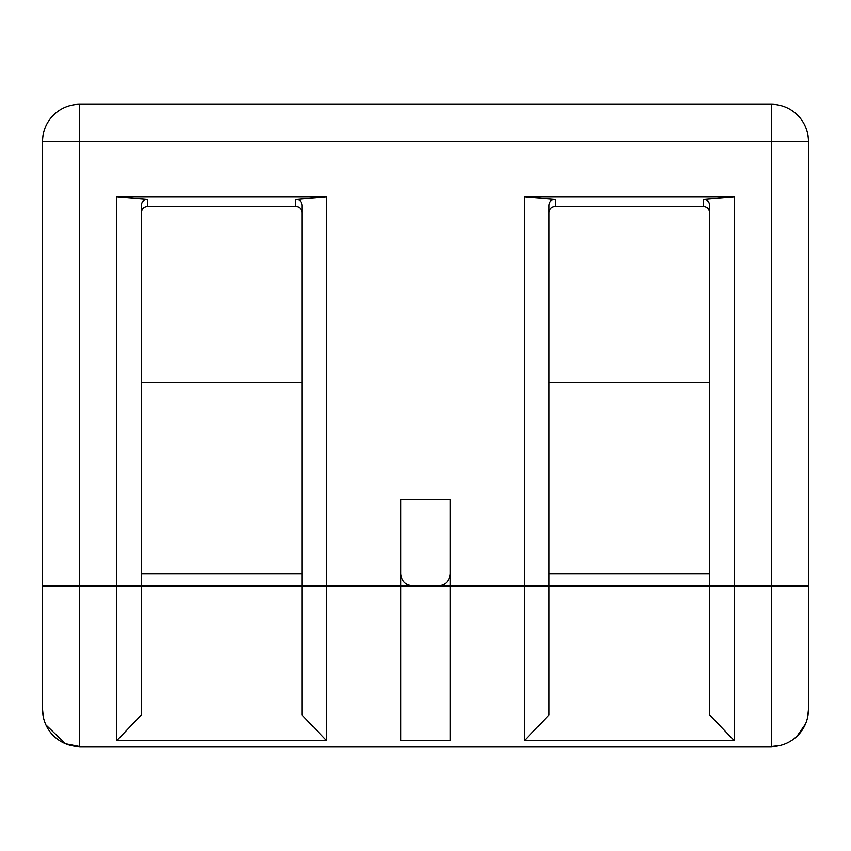 <?xml version="1.0" encoding="UTF-8"?>
<svg xmlns="http://www.w3.org/2000/svg" width="851" height="851" viewBox="0 0 851 851"><rect width="100%" height="100%" fill="white"/><g stroke="black" fill="none" stroke-linecap="round" stroke-linejoin="round"><path stroke-width="1.28" d="M141.372 714.914L116.672 740.753L326.678 740.753L301.967 714.914L301.967 586.094L141.372 586.094L141.372 714.914L141.372 205.208C141.745 201.485 143.808 199.591 147.553 199.528L116.672 196.964L326.678 196.964L295.786 199.528L295.786 206.463C299.531 206.836 301.594 208.91 301.967 212.676M326.678 740.753L326.678 586.094L400.789 586.094L400.789 740.753L450.211 740.753L450.211 586.094L400.789 586.094L400.789 499.622L450.211 499.622L450.211 573.734C449.477 581.244 445.36 585.36 437.85 586.094M780.218 745.497L771.389 746.572A37.072 37.072 0 0 0 808.45 709.489L808.45 141.372A37.061 37.061 0 0 0 771.389 104.311L79.611 104.311A37.061 37.061 0 0 0 42.55 141.372L771.389 141.372L771.389 746.561L79.611 746.561L65.58 743.806L45.954 724.999M43.273 716.755L42.55 709.628M42.55 141.372L42.55 709.468A37.072 37.072 0 0 0 79.611 746.572M42.55 369.908L42.55 586.094L79.611 586.094L79.611 104.311M141.372 212.676C141.745 208.91 143.808 206.836 147.553 206.463L295.786 206.463M703.447 206.463L555.214 206.463L555.214 199.528C551.469 199.591 549.406 201.485 549.033 205.208L549.033 586.094L709.628 586.094L709.628 205.208C709.255 201.485 707.192 199.591 703.447 199.528L703.447 206.463C707.192 206.836 709.255 208.91 709.628 212.676M549.033 212.676C549.406 208.91 551.469 206.836 555.214 206.463M771.389 746.689L79.611 746.689M326.678 196.964L326.678 586.094L301.967 586.094L301.967 205.208C301.594 201.485 299.531 199.591 295.786 199.528M141.372 586.094L116.672 586.094L116.672 196.964M79.611 746.561L79.611 586.094L116.672 586.094L116.672 740.753M301.967 382.259L141.372 382.259M400.789 499.622L400.789 573.734C401.459 581.169 405.576 585.286 413.15 586.094L412.788 586.084M524.322 740.753L549.033 714.914L549.033 586.094L524.322 586.094L524.322 740.753L734.328 740.753L734.328 196.964L703.447 199.528M782.473 744.87L784.282 744.253M784.526 744.157L786.707 743.253M786.962 743.125L788.547 742.349M789.026 742.093L791.504 740.625M791.632 740.54L793.738 739.062M794.164 738.732L796.887 736.392M796.972 736.317L805.493 723.999M807.61 717.35L808.45 709.681M555.214 199.528L524.322 196.964L524.322 586.094L450.211 586.094L450.211 499.622M524.322 196.964L734.328 196.964M734.328 740.753L709.628 714.914L709.628 586.094L808.45 586.094M549.033 382.259L709.628 382.259M147.553 206.463L147.553 199.528M301.967 573.734L141.372 573.734M771.389 104.311A37.061 37.061 0 0 1 808.45 141.372L771.389 141.372L771.389 104.311M709.628 573.734L549.033 573.734"/></g></svg>
